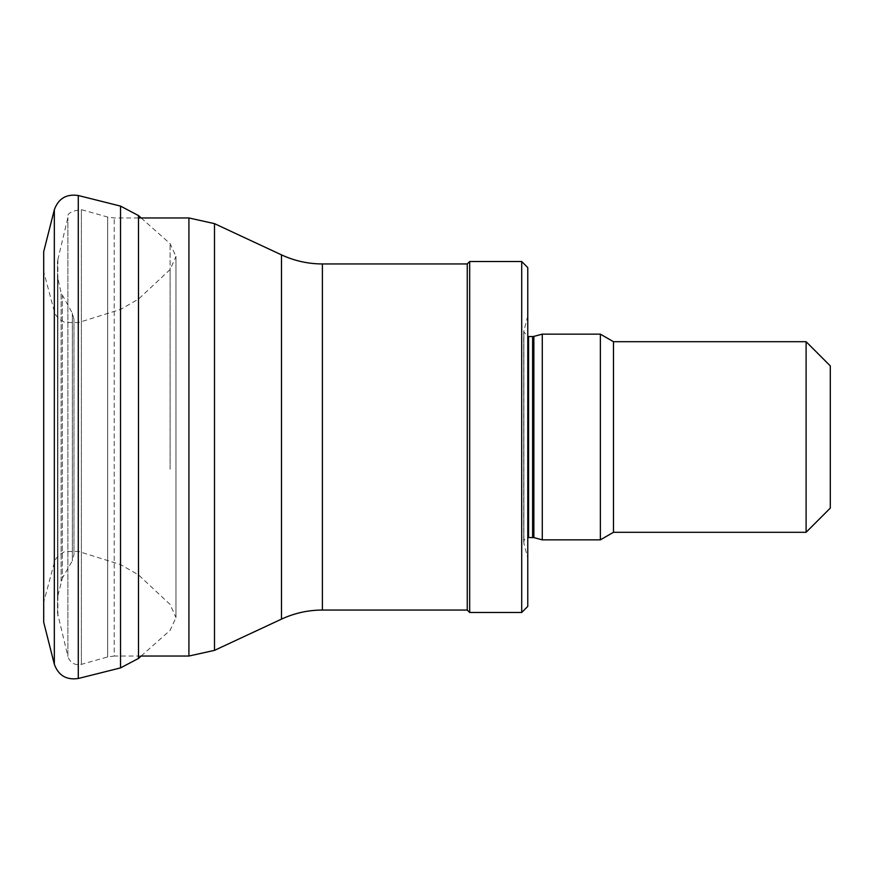 <?xml version="1.0" encoding="UTF-8"?>
<svg xmlns="http://www.w3.org/2000/svg" width="874" height="874" viewBox="0 0 874 874"><rect width="100%" height="100%" fill="white"/><g stroke="black" fill="none" stroke-linecap="round" stroke-linejoin="round"><path stroke-width="0.66" stroke-dasharray="4.37 3.28" d="M806.101 341.701L806.101 532.299M830.3 365.9L830.3 508.1M613.472 341.701L613.472 532.299M600.372 334.141L600.372 539.859M542.284 334.141L542.284 539.859M527.765 558.016L527.765 315.984L527.765 558.016L523.887 543.541L523.887 330.459L523.887 543.541C523.46 539.979 525.012 537.958 528.562 537.444L528.562 336.556M527.765 267.575L527.765 606.425M521.712 261.523L521.712 612.477M469.677 261.523L469.677 612.477M467.251 263.948L467.251 610.052M140.922 656.035L114.21 656.035L114.21 217.965L114.21 656.035L107.666 656.942L81.369 664.36C74.661 665.496 70.171 662.863 67.899 656.461L67.899 217.539L67.899 656.461L57.52 613.013L57.52 260.987L57.52 613.013M57.52 597.161L57.52 276.839L57.52 597.161L62.382 578.064L62.382 295.936L62.382 578.064L72.334 560.824L72.334 313.176L72.334 560.824L73.951 554.772L73.951 319.228L73.951 554.772M43.7 601.946L43.7 622.233M43.7 622.31L43.7 453.333M43.7 448.985L43.7 251.69M120.525 667.9L120.525 206.1M138.496 658.428L138.496 215.572M138.496 471.829L138.496 299.116L138.496 471.829M120.525 471.851L120.525 309.429L120.525 471.851M533.861 336.392L533.861 537.608M532.616 336.556L532.616 537.444M322.408 263.948L322.408 610.052M281.494 254.88L281.494 619.12M214.491 223.635L214.491 650.365M188.915 217.965L188.915 656.035M107.666 656.942L107.666 217.058L107.666 656.942M81.369 664.36L81.369 209.64L81.369 664.36M57.87 615.919L57.87 258.081L57.87 615.919M57.881 594.244L57.881 279.756L57.881 594.244M61.114 581.199L61.114 292.801L61.114 581.199M54.33 664.262L54.33 209.738M78.278 678.486L78.278 195.514M170.102 463.438L170.102 243.638L170.102 463.438M170.102 469.24L170.102 269.563L170.102 469.24M78.278 469.316L78.278 322.637L78.278 469.316M54.33 463.537L54.33 311.439L54.33 463.537M527.765 315.984L523.712 331.716L523.712 542.284L523.712 331.716L527.765 336.49M138.496 217.965L114.21 217.965L107.666 217.058L81.369 209.64C71.329 210.907 66.839 213.529 67.899 217.539L57.52 260.987M73.951 319.228L72.334 313.176L61.114 292.801L57.52 276.839M141.14 217.965L170.102 243.638L175.969 256.41L175.969 617.59L170.102 604.437L138.496 574.884L120.525 564.571L78.278 551.363L64.665 551.603L59.279 554.772L56.045 558.573L54.33 562.561L43.7 602.284M141.14 656.035L170.102 630.362L175.969 617.59L175.969 256.41L170.102 269.563L138.496 299.116L120.525 309.429L78.278 322.637L64.709 322.408L59.312 319.261L56.067 315.459L54.33 311.439L43.7 271.716"/><path stroke-width="1.31" d="M806.101 341.701L830.3 365.9L830.3 508.1L806.101 532.299L806.101 341.701L613.472 341.701L600.372 334.141L542.284 334.141L542.284 539.859L600.372 539.859L600.372 334.141M806.101 532.299L613.472 532.299L613.472 341.701M613.472 532.299L600.372 539.859M527.765 537.51L533.861 537.608L542.284 539.859M521.712 612.477L527.765 606.425L527.765 267.575L521.712 261.523L469.677 261.523L469.677 612.477L521.712 612.477L521.712 261.523M469.677 612.477L467.251 610.052L467.251 263.948L469.677 261.523M467.251 610.052L322.408 610.052L322.408 263.948L467.251 263.948M140.922 656.035L188.915 656.035L214.491 650.365L281.494 619.12C294.472 613.111 308.118 610.085 322.408 610.052M43.7 622.233L50.08 647.426L43.7 622.233L43.7 251.69L54.33 209.738L54.33 664.262L50.08 647.426L54.33 664.262C58.449 675.504 66.424 680.245 78.278 678.486L78.278 195.514L120.525 206.1L120.525 667.9L78.278 678.486M120.525 206.1L138.496 215.572L138.496 658.428L120.525 667.9M533.861 537.608L533.861 336.392L542.284 334.141M532.616 537.444L532.616 336.556L533.861 336.392M528.562 537.444L528.562 336.556L527.765 336.49M281.494 619.12L281.494 254.88C294.472 260.889 308.118 263.915 322.408 263.948M214.491 650.365L214.491 223.635L281.494 254.88M188.915 656.035L188.915 217.965L214.491 223.635M532.616 336.556L528.562 336.556M188.915 217.965L138.496 217.965M54.33 209.738C58.449 198.496 66.424 193.755 78.278 195.514M138.496 215.572L141.14 217.965M141.14 656.035L138.496 658.428"/></g></svg>
